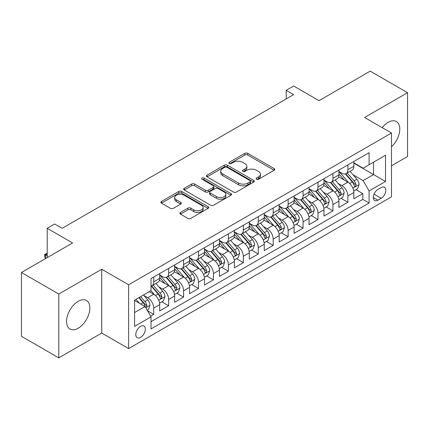 <?xml version="1.0" encoding="UTF-8"?>
<svg xmlns="http://www.w3.org/2000/svg" width="429" height="429" viewBox="0 0 429 429"><rect width="100%" height="100%" fill="white"/><g stroke="black" fill="none" stroke-linecap="round" stroke-linejoin="round"><path stroke-width="0.64" d="M256.515 179.258A1.453 0.837 0 0 0 258.564 179.258L274.142 170.259A2.075 1.196 0 0 0 274.748 169.417A2.075 1.196 0 0 0 274.142 168.57L247.753 153.335A2.075 1.196 0 0 0 244.82 153.335L229.242 162.328A1.453 0.837 0 0 0 228.818 162.918A1.453 0.837 0 0 0 229.242 163.513A1.453 0.837 0 0 0 231.295 163.513L233.312 162.35A6.633 3.829 0 0 1 242.696 162.35L244.895 163.615A6.633 3.829 0 0 1 246.836 166.323A6.633 3.829 0 0 1 244.895 169.037L242.878 170.2A1.453 0.837 0 0 0 242.455 170.79A1.453 0.837 0 0 0 242.878 171.386A1.453 0.837 0 0 0 244.932 171.386L246.948 170.222A6.633 3.829 0 0 1 256.327 170.222L258.526 171.487A6.633 3.829 0 0 1 260.473 174.195A6.633 3.829 0 0 1 258.526 176.909L256.515 178.073A1.453 0.837 0 0 0 256.086 178.662A1.453 0.837 0 0 0 256.515 179.258L256.515 178.073M78.207 328.201A16.474 9.513 120 0 0 88.969 313.679A16.474 9.513 120 0 0 86.444 300.477A16.474 9.513 120 0 0 78.207 301.292A16.474 9.513 120 0 0 67.444 315.814A16.474 9.513 120 0 0 69.97 329.016A16.474 9.513 120 0 0 78.207 328.201M391.495 146.75A16.474 9.513 120 0 0 396.369 121.541A16.474 9.513 120 0 0 388.132 122.362A16.474 9.513 120 0 0 382.207 127.649M140.567 337.382A6.757 3.904 120 0 0 144.981 331.424A6.757 3.904 120 0 0 143.946 326.008A6.757 3.904 120 0 0 140.567 326.346A6.757 3.904 120 0 0 136.149 332.303A6.757 3.904 120 0 0 137.189 337.72A6.757 3.904 120 0 0 140.567 337.382M180.459 212.414A2.075 1.196 0 0 0 179.853 213.261A2.075 1.196 0 0 0 180.459 214.109L187.864 218.382A2.075 1.196 0 0 0 190.798 218.382L208.097 208.392A2.075 1.196 0 0 0 208.703 207.545A2.075 1.196 0 0 0 208.097 206.703L181.708 191.463A2.075 1.196 0 0 0 178.775 191.463L161.476 201.453A2.075 1.196 0 0 0 160.864 202.3A2.075 1.196 0 0 0 161.476 203.148L170.415 208.312A2.075 1.196 0 0 0 173.348 208.312L180.754 204.032A2.075 1.196 0 0 0 181.36 203.19A2.075 1.196 0 0 0 180.754 202.343L176.319 199.78A5.545 3.201 0 0 1 174.694 197.517A5.545 3.201 0 0 1 178.115 194.557A5.545 3.201 0 0 1 184.159 195.254L201.533 205.282A5.545 3.201 0 0 1 203.158 207.545A5.545 3.201 0 0 1 199.737 210.505A5.545 3.201 0 0 1 193.694 209.813L190.798 208.14A2.075 1.196 0 0 0 187.864 208.14L180.459 212.414L180.459 214.109M391.495 165.776L407.55 156.51L407.55 92.696L370.211 71.139L319.053 100.67L293.661 86.014L286.191 90.326L293.661 94.637L62.151 228.298L54.681 223.986L47.217 228.298L47.217 257.614M58.789 294.047L58.789 357.861L101.732 333.07L101.732 269.256L58.789 294.047L21.45 272.49L72.608 242.959L47.217 228.298M101.732 269.256L128.62 284.781L391.495 133.011L391.495 196.825L128.62 348.595L128.62 284.781M407.55 92.696L364.607 117.487L391.495 133.011M233.456 192.058A2.075 1.196 0 0 0 236.39 192.058L253.689 182.068A2.075 1.196 0 0 0 254.295 181.226A2.075 1.196 0 0 0 253.689 180.378L227.3 165.144A2.075 1.196 0 0 0 224.367 165.144L207.068 175.129A2.075 1.196 0 0 0 206.462 175.976A2.075 1.196 0 0 0 207.068 176.823L233.456 192.058M202.59 179.569A1.453 0.837 0 0 1 204.065 179.772L204.065 178.051L230.893 193.538A2.075 1.196 0 0 1 231.499 194.385A2.075 1.196 0 0 1 230.893 195.233L213.594 205.218A2.075 1.196 0 0 1 210.66 205.218L184.272 189.983L184.272 188.293A2.075 1.196 0 0 0 183.666 189.135A2.075 1.196 0 0 0 184.272 189.983M184.272 188.293L191.677 184.014A2.075 1.196 0 0 1 194.605 184.014L205.309 190.197A2.075 1.196 0 0 0 208.242 190.197L213.154 187.36A2.075 1.196 0 0 0 213.76 186.513A2.075 1.196 0 0 0 213.154 185.666L202.011 179.236A1.453 0.837 0 0 1 201.587 178.641A1.453 0.837 0 0 1 202.483 177.869A1.453 0.837 0 0 1 204.065 178.051M58.789 357.861L21.45 336.304L21.45 272.49M150.611 316.146L153.711 314.36L147.512 310.778M143.983 295.549L147.737 297.715A8.451 4.88 60 0 1 153.711 308.065L159.685 304.611L159.685 310.907L168.645 305.738L161.851 301.812M158.923 286.926L162.671 289.092A8.451 4.88 60 0 1 168.645 299.442L174.619 295.989L174.619 302.284L183.58 297.109L176.786 293.189M173.858 278.303L177.606 280.469A8.451 4.88 60 0 1 183.58 290.819L189.559 287.366L189.559 293.661L198.52 288.486L191.72 284.566M188.792 269.68L192.546 271.847A8.451 4.88 60 0 1 198.52 282.191L204.494 278.743L204.494 285.038L213.454 279.864L206.66 275.944M203.732 261.057L207.48 263.224A8.451 4.88 60 0 1 213.454 273.568L219.428 270.12L219.428 276.415L228.389 271.241L221.595 267.321M218.667 252.434L222.415 254.601A8.451 4.88 60 0 1 228.389 264.945L234.363 261.497L234.363 267.793L243.329 262.618L236.529 258.692M233.601 243.811L237.355 245.978A8.451 4.88 60 0 1 243.329 256.322L249.303 252.874L249.303 259.17L258.263 253.995L251.469 250.069M248.536 235.189L252.29 237.35A8.451 4.88 60 0 1 258.263 247.699L264.237 244.251L264.237 250.547L273.198 245.372L266.404 241.447M263.476 226.566L267.224 228.727A8.451 4.88 60 0 1 273.198 239.076L279.172 235.628L279.172 241.924L288.138 236.749L281.338 232.824M278.41 217.943L282.159 220.104A8.451 4.88 60 0 1 288.138 230.453L294.112 227.005L294.112 233.301L303.072 228.126L296.278 224.201M293.345 209.314L297.099 211.481A8.451 4.88 60 0 1 303.072 221.831L309.046 218.382L309.046 224.678L318.007 219.503L311.213 215.578M308.285 200.692L312.033 202.858A8.451 4.88 60 0 1 318.007 213.208L323.981 209.76L323.981 216.055L332.942 210.88L326.147 206.955M323.219 192.069L326.968 194.235A8.451 4.88 60 0 1 332.942 204.585L338.921 201.137L338.921 207.427L347.881 202.257L347.881 195.962A8.451 4.88 -120 0 0 341.908 185.612L338.154 183.446M341.082 198.332L347.881 202.257M159.685 304.611A8.451 4.88 -120 0 0 153.711 294.267L149.228 291.677M174.619 295.989A8.451 4.88 -120 0 0 168.645 285.644L159.411 280.309M189.559 287.366A8.451 4.88 -120 0 0 183.58 277.021L174.346 271.686M204.494 278.743A8.451 4.88 -120 0 0 198.52 268.398L189.28 263.063M219.428 270.12A8.451 4.88 -120 0 0 213.454 259.77L204.22 254.44M234.363 261.497A8.451 4.88 -120 0 0 228.389 251.147L219.155 245.817M249.303 252.874A8.451 4.88 -120 0 0 243.329 242.524L234.089 237.194M264.237 244.251A8.451 4.88 -120 0 0 258.263 233.902L249.024 228.571M279.172 235.628A8.451 4.88 -120 0 0 273.198 225.279L263.964 219.948M294.112 227.005A8.451 4.88 -120 0 0 288.138 216.656L278.898 211.325M309.046 218.382A8.451 4.88 -120 0 0 303.072 208.033L293.833 202.697M323.981 209.76A8.451 4.88 -120 0 0 318.007 199.41L308.773 194.074M338.921 201.137A8.451 4.88 -120 0 0 332.942 190.787L323.707 185.451M381.188 187.596L377.901 189.495A6.548 3.781 120 0 0 373.621 195.265A6.548 3.781 120 0 0 374.63 200.509A6.548 3.781 120 0 0 377.901 200.187L381.188 198.289A6.548 3.781 120 0 0 385.467 192.519A6.548 3.781 120 0 0 384.459 187.269A6.548 3.781 120 0 0 381.188 187.596M134.593 312.548L145.045 306.51L151.019 316.859L151.019 328.93L369.09 203.03L369.09 190.959L363.116 180.609L353.094 174.823M151.019 316.859L134.593 326.346L134.593 300.128L151.019 290.642L151.019 278.571L369.09 152.67L369.09 164.741L385.521 155.255L385.521 181.472L369.09 190.959M159.685 274.951L162.671 276.673A8.451 4.88 60 0 0 166.897 277.091L172.871 273.643A8.451 4.88 -120 0 0 174.619 269.777L174.619 264.945M174.619 266.329L177.606 268.05A8.451 4.88 60 0 0 181.832 268.468L187.805 265.02A8.451 4.88 -120 0 0 189.559 261.154L189.559 256.322M189.559 257.7L192.546 259.427A8.451 4.88 60 0 0 196.766 259.845L202.745 256.397A8.451 4.88 -120 0 0 204.494 252.531L204.494 247.699M204.494 249.077L207.48 250.804A8.451 4.88 60 0 0 211.706 251.222L217.68 247.774A8.451 4.88 -120 0 0 219.428 243.908L219.428 239.076M219.428 240.454L222.415 242.181A8.451 4.88 60 0 0 226.641 242.599L232.615 239.151A8.451 4.88 -120 0 0 234.363 235.28L234.363 230.453M234.363 231.832L237.355 233.558A8.451 4.88 60 0 0 241.575 233.977L247.549 230.529A8.451 4.88 -120 0 0 249.303 226.657L249.303 221.831M249.303 223.209L252.29 224.935A8.451 4.88 60 0 0 256.515 225.354L262.489 221.906A8.451 4.88 -120 0 0 264.237 218.034L264.237 213.208M264.237 214.586L267.224 216.313A8.451 4.88 60 0 0 271.45 216.731L277.424 213.277A8.451 4.88 -120 0 0 279.172 209.411L279.172 204.585M279.172 205.963L282.159 207.69A8.451 4.88 60 0 0 286.384 208.108L292.358 204.654A8.451 4.88 -120 0 0 294.112 200.788L294.112 195.962M294.112 197.34L297.099 199.067A8.451 4.88 60 0 0 301.324 199.485L307.298 196.032A8.451 4.88 -120 0 0 309.046 192.165L309.046 187.334M309.046 188.717L312.033 190.438A8.451 4.88 60 0 0 316.259 190.857L322.233 187.409A8.451 4.88 -120 0 0 323.981 183.542L323.981 178.711M323.981 180.094L326.968 181.816A8.451 4.88 60 0 0 331.193 182.234L337.167 178.786A8.451 4.88 -120 0 0 338.921 174.919L338.921 170.088M151.019 321.686L362.816 199.41L362.816 193.635L353.855 198.804L353.855 192.508A8.451 4.88 -120 0 0 347.881 182.164L338.642 176.828M338.921 171.471L341.908 173.193A8.451 4.88 -120 0 0 346.128 173.611A8.451 4.88 -120 0 0 347.881 169.745L347.881 164.913M346.128 173.611L352.107 170.163A8.451 4.88 -120 0 0 353.855 166.296L353.855 161.465M153.711 277.016L153.711 281.848A8.451 4.88 60 0 1 151.963 285.714A8.451 4.88 60 0 1 151.019 286.057M151.963 285.714L157.936 282.266A8.451 4.88 -120 0 0 159.685 278.4L159.685 273.568M168.645 268.393L168.645 273.225A8.451 4.88 60 0 1 166.897 277.091M183.58 259.77L183.58 264.602A8.451 4.88 60 0 1 181.832 268.468M198.52 251.147L198.52 255.979A8.451 4.88 60 0 1 196.766 259.845M213.454 242.524L213.454 247.356A8.451 4.88 60 0 1 211.706 251.222M228.389 233.902L228.389 238.733A8.451 4.88 60 0 1 226.641 242.599M243.329 225.279L243.329 230.11A8.451 4.88 60 0 1 241.575 233.977M258.263 216.656L258.263 221.487A8.451 4.88 60 0 1 256.515 225.354M273.198 208.033L273.198 212.859A8.451 4.88 60 0 1 271.45 216.731M288.138 199.41L288.138 204.236A8.451 4.88 60 0 1 286.384 208.108M303.072 190.787L303.072 195.613A8.451 4.88 60 0 1 301.324 199.485M318.007 182.164L318.007 186.99A8.451 4.88 60 0 1 316.259 190.857M332.942 173.541L332.942 178.367A8.451 4.88 60 0 1 331.193 182.234M332.942 204.585L332.942 210.88M318.007 213.208L318.007 219.503M303.072 221.831L303.072 228.126M288.138 230.453L288.138 236.749M273.198 239.076L273.198 245.372M258.263 247.699L258.263 253.995M243.329 256.322L243.329 262.618M228.389 264.945L228.389 271.241M213.454 273.568L213.454 279.864M198.52 282.191L198.52 288.486M183.58 290.819L183.58 297.109M168.645 299.442L168.645 305.738M153.711 308.065L153.711 314.36M145.045 306.51L134.593 300.477M363.116 180.609L373.568 174.576L373.568 162.157L385.521 155.255M353.855 163.192L385.521 181.472M353.855 162.848L363.116 168.195L369.09 164.741M101.732 333.07L128.62 348.595M286.191 90.326L286.191 98.949M356.022 189.709L362.816 193.635M362.816 199.41L369.09 203.03M257.094 179.461L258.526 178.63A6.633 3.829 0 0 0 260.473 175.922L260.473 174.195M246.836 166.323L246.836 168.05A6.633 3.829 0 0 1 244.895 170.758L243.458 171.589M274.115 170.275L247.753 155.057A2.075 1.196 0 0 0 244.82 155.057L229.826 163.717M253.662 182.084L227.3 166.865A2.075 1.196 0 0 0 224.367 166.865L207.094 176.839M250.027 181.816A1.453 0.837 0 0 0 250.45 181.226A1.453 0.837 0 0 0 250.027 180.63L226.861 167.256A1.453 0.837 0 0 0 224.807 167.256L222.683 168.484A6.633 3.829 0 0 0 220.742 171.192A6.633 3.829 0 0 0 222.683 173.901L238.519 183.044A6.633 3.829 0 0 0 247.898 183.044L250.027 181.816L250.027 183.542A1.453 0.837 0 0 0 250.45 182.947L250.45 181.226M220.742 171.192L220.742 172.919A6.633 3.829 0 0 0 222.683 175.627L222.683 173.901M250.027 183.542L247.898 184.77A6.633 3.829 0 0 1 238.519 184.77L222.683 175.627M184.298 189.999L191.677 185.741L191.677 184.014M213.76 186.513L213.76 188.24A2.075 1.196 0 0 1 213.154 189.087L208.242 191.919A2.075 1.196 0 0 1 205.309 191.919L194.605 185.741A2.075 1.196 0 0 0 191.677 185.741M204.065 179.772L230.866 195.249M216.414 196.605A5.545 3.201 0 0 0 222.458 197.302A5.545 3.201 0 0 0 225.885 194.342A5.545 3.201 0 0 0 224.26 192.079L218.136 188.546A2.075 1.196 0 0 0 215.208 188.546L210.296 191.382A2.075 1.196 0 0 0 209.684 192.224A2.075 1.196 0 0 0 210.296 193.071L216.414 196.605L216.414 198.332A5.545 3.201 0 0 0 222.458 199.024A5.545 3.201 0 0 0 225.885 196.069L225.885 194.342M209.684 192.224L209.684 193.951A2.075 1.196 0 0 0 210.296 194.798L210.296 193.071M216.414 198.332L210.296 194.798M203.158 207.545L203.158 209.272A5.545 3.201 0 0 1 199.737 212.232A5.545 3.201 0 0 1 193.694 211.535L190.798 209.867A2.075 1.196 0 0 0 187.864 209.867L180.486 214.125M174.694 197.517L174.694 199.244A5.545 3.201 0 0 0 176.319 201.507L176.319 199.78M180.727 204.048L176.319 201.507M208.065 208.408L181.708 193.189A2.075 1.196 0 0 0 178.775 193.189L161.502 203.164M353.727 191.034L357.588 188.803L359.084 184.491A5.598 3.234 -120 0 0 356.901 179.236L350.075 171.332M348.713 182.711L340.615 173.337A16.157 9.331 -120 0 0 338.921 171.562M344.272 180.078L339.747 174.839A13.412 7.743 -120 0 0 338.921 173.938M345.366 173.917L352.273 181.907A5.598 3.234 60 0 1 354.268 185.762L354.676 186.427L355.432 186.32L356.059 184.727A5.598 3.234 -120 0 0 354.064 180.872L347.238 172.973M345.774 173.788L353.19 182.373A2.853 1.646 60 0 1 353.909 183.489L356.059 184.727M338.792 199.657L342.653 197.426L344.144 193.114A5.598 3.234 -120 0 0 341.967 187.859L335.14 179.955M333.773 191.334L325.681 181.96A16.157 9.331 -120 0 0 323.981 180.185M329.338 188.701L324.807 183.462A13.412 7.743 -120 0 0 323.981 182.561M330.432 182.539L337.333 190.53A5.598 3.234 60 0 1 339.334 194.385L339.736 195.05L340.492 194.943L341.125 193.35A5.598 3.234 -120 0 0 339.13 189.495L332.303 181.596M330.839 182.411L338.256 190.996A2.853 1.646 60 0 1 338.974 192.112L341.125 193.35M323.857 208.279L327.718 206.049L329.209 201.737A5.598 3.234 -120 0 0 327.032 196.482L320.206 188.583M318.838 199.957L310.746 190.583A16.157 9.331 -120 0 0 309.046 188.808M314.398 197.324L309.872 192.085A13.412 7.743 -120 0 0 309.046 191.184M315.497 191.162L322.399 199.153A5.598 3.234 60 0 1 324.394 203.008L324.801 203.673L325.557 203.566L326.185 201.979A5.598 3.234 -120 0 0 324.19 198.118L317.369 190.219M315.905 191.034L323.321 199.619A2.853 1.646 60 0 1 324.04 200.734L326.185 201.979M308.923 216.902L312.779 214.672L314.275 210.36A5.598 3.234 -120 0 0 312.092 205.105L305.271 197.206M303.904 208.58L295.806 199.206A16.157 9.331 -120 0 0 294.112 197.431M299.463 205.947L294.938 200.708A13.412 7.743 -120 0 0 294.112 199.807M300.563 199.785L307.464 207.775A5.598 3.234 60 0 1 309.459 211.636L309.867 212.296L310.623 212.189L311.25 210.601A5.598 3.234 -120 0 0 309.255 206.746L302.429 198.841M300.965 199.657L308.381 208.242A2.853 1.646 60 0 1 309.1 209.357L311.25 210.601M293.983 225.525L297.844 223.294L299.335 218.983A5.598 3.234 -120 0 0 297.158 213.728L290.331 205.829M288.964 217.203L280.872 207.829A16.157 9.331 -120 0 0 279.172 206.054M284.529 214.575L279.998 209.331A13.412 7.743 -120 0 0 279.172 208.43M285.623 208.408L292.524 216.404A5.598 3.234 60 0 1 294.525 220.259L294.932 220.919L295.688 220.817L296.316 219.224A5.598 3.234 -120 0 0 294.321 215.369L287.494 207.464M286.03 208.279L293.447 216.865A2.853 1.646 60 0 1 294.165 217.98L296.316 219.224M279.048 234.148L282.909 231.917L284.4 227.606A5.598 3.234 -120 0 0 282.223 222.351L275.397 214.452M274.029 225.826L265.937 216.457A16.157 9.331 -120 0 0 264.237 214.677M269.589 223.198L265.063 217.953A13.412 7.743 -120 0 0 264.237 217.053M270.688 217.031L277.59 225.027A5.598 3.234 60 0 1 279.585 228.882L279.992 229.542L280.748 229.44L281.381 227.847A5.598 3.234 -120 0 0 279.381 223.992L272.56 216.087M271.096 216.902L278.512 225.488A2.853 1.646 60 0 1 279.231 226.603L281.381 227.847M264.114 242.771L267.969 240.54L269.466 236.229A5.598 3.234 -120 0 0 267.283 230.974L260.462 223.075M259.095 234.448L250.997 225.08A16.157 9.331 -120 0 0 249.303 223.3M254.654 231.821L250.128 226.576A13.412 7.743 -120 0 0 249.303 225.675M255.754 225.654L262.655 233.649A5.598 3.234 60 0 1 264.65 237.505L265.058 238.17L265.814 238.063L266.441 236.47A5.598 3.234 -120 0 0 264.446 232.615L257.62 224.71M256.156 225.525L263.572 234.111A2.853 1.646 60 0 1 264.291 235.226L266.441 236.47M249.174 251.394L253.035 249.169L254.526 244.852A5.598 3.234 -120 0 0 252.349 239.597L245.522 231.698M244.155 243.071L236.063 233.703A16.157 9.331 -120 0 0 234.363 231.923M239.72 240.444L235.194 235.199A13.412 7.743 -120 0 0 234.363 234.298M240.814 234.277L247.721 242.272A5.598 3.234 60 0 1 249.716 246.128L250.123 246.793L250.879 246.686L251.507 245.093A5.598 3.234 -120 0 0 249.512 241.237L242.685 233.333M241.221 234.148L248.638 242.739A2.853 1.646 60 0 1 249.356 243.854L251.507 245.093M234.239 260.017L238.1 257.791L239.591 253.475A5.598 3.234 -120 0 0 237.414 248.219L230.588 240.32M229.22 251.694L221.128 242.326A16.157 9.331 -120 0 0 219.428 240.551M224.78 249.067L220.254 243.822A13.412 7.743 -120 0 0 219.428 242.921M225.879 242.905L232.781 250.895A5.598 3.234 60 0 1 234.776 254.751L235.183 255.416L235.939 255.309L236.572 253.716A5.598 3.234 -120 0 0 234.572 249.86L227.751 241.961M226.287 242.771L233.703 251.362A2.853 1.646 60 0 1 234.422 252.477L236.572 253.716M219.305 268.64L223.16 266.414L224.657 262.103A5.598 3.234 -120 0 0 222.474 256.842L215.653 248.943M214.286 260.317L206.193 250.949A16.157 9.331 -120 0 0 204.494 249.174M209.845 257.69L205.319 252.45A13.412 7.743 -120 0 0 204.494 251.55M210.945 251.528L217.846 259.518A5.598 3.234 60 0 1 219.841 263.374L220.249 264.039L221.005 263.932L221.632 262.339A5.598 3.234 -120 0 0 219.637 258.483L212.816 250.584M211.347 251.394L218.769 259.985A2.853 1.646 60 0 1 219.487 261.1L221.632 262.339M204.365 277.263L208.226 275.037L209.722 270.726A5.598 3.234 -120 0 0 207.539 265.471L200.713 257.566M199.351 268.94L191.254 259.572A16.157 9.331 -120 0 0 189.559 257.797M194.911 266.312L190.385 261.073A13.412 7.743 -120 0 0 189.559 260.172M196.005 260.151L202.912 268.141A5.598 3.234 60 0 1 204.906 271.997L205.314 272.662L206.07 272.554L206.698 270.962A5.598 3.234 -120 0 0 204.703 267.106L197.876 259.207M196.412 260.017L203.829 268.608A2.853 1.646 60 0 1 204.547 269.723L206.698 270.962M189.43 285.886L193.291 283.66L194.782 279.349A5.598 3.234 -120 0 0 192.605 274.093L185.778 266.189M184.411 277.563L176.319 268.195A16.157 9.331 -120 0 0 174.619 266.42M179.976 274.935L175.445 269.696A13.412 7.743 -120 0 0 174.619 268.795M181.07 268.774L187.972 276.764A5.598 3.234 60 0 1 189.972 280.62L190.374 281.285L191.13 281.177L191.763 279.585A5.598 3.234 -120 0 0 189.768 275.729L182.942 267.83M181.478 268.64L188.894 277.231A2.853 1.646 60 0 1 189.613 278.346L191.763 279.585M174.496 294.509L178.357 292.283L179.848 287.972A5.598 3.234 -120 0 0 177.67 282.716L170.844 274.812M169.476 286.191L161.384 276.818A16.157 9.331 -120 0 0 159.685 275.043M165.036 283.558L160.51 278.319A13.412 7.743 -120 0 0 159.685 277.418M166.136 277.397L173.037 285.387A5.598 3.234 60 0 1 175.032 289.243L175.44 289.907L176.196 289.8L176.823 288.208A5.598 3.234 -120 0 0 174.828 284.352L168.007 276.453M166.543 277.268L173.959 285.853A2.853 1.646 60 0 1 174.678 286.969L176.823 288.208M159.561 303.137L163.417 300.906L164.913 296.595A5.598 3.234 -120 0 0 162.73 291.339L155.909 283.435M154.542 294.814L150.965 290.674M150.102 292.181L149.523 291.511M151.201 286.02L158.103 294.01A5.598 3.234 60 0 1 160.097 297.865L160.505 298.53L161.261 298.423L161.889 296.83A5.598 3.234 -120 0 0 159.894 292.975L153.067 285.076M151.603 285.891L159.02 294.476A2.853 1.646 60 0 1 159.738 295.592L161.889 296.83M147.211 310.264L148.482 309.529L149.973 305.217A5.598 3.234 -120 0 0 147.796 299.962L143.501 294.986M139.489 303.303L136.031 299.297M135.167 300.804L134.593 300.139M138.867 297.662L143.163 302.633A5.598 3.234 60 0 1 145.163 306.488L145.57 307.153L146.327 307.046L146.954 305.453A5.598 3.234 -120 0 0 144.959 301.598L140.658 296.627M139.216 297.458L144.085 303.099A2.853 1.646 60 0 1 144.804 304.215L146.954 305.453M47.217 253.909L45.495 254.901L47.217 255.893M45.356 258.687L44.675 256.151L44.675 254.424L47.217 253.282M44.675 254.424L45.495 254.901L45.495 258.607M147.737 297.715L153.711 294.267M162.671 289.092L168.645 285.644M177.606 280.469L183.58 277.021M192.546 271.847L198.52 268.398M207.48 263.224L213.454 259.77M222.415 254.601L228.389 251.147M237.355 245.978L243.329 242.524M252.29 237.35L258.263 233.902M267.224 228.727L273.198 225.279M282.159 220.104L288.138 216.656M297.099 211.481L303.072 208.033M312.033 202.858L318.007 199.41M326.968 194.235L332.942 190.787M341.908 185.612L347.881 182.164M347.881 169.745L353.855 166.296M153.711 281.848L159.685 278.4M168.645 273.225L174.619 269.777M183.58 264.602L189.559 261.154M198.52 255.979L204.494 252.531M213.454 247.356L219.428 243.908M228.389 238.733L234.363 235.28M243.329 230.11L249.303 226.657M258.263 221.487L264.237 218.034M273.198 212.859L279.172 209.411M288.138 204.236L294.112 200.788M303.072 195.613L309.046 192.165M318.007 186.99L323.981 183.542M332.942 178.367L338.921 174.919M347.881 195.962L353.855 192.508M374.024 194.155L381.188 198.289M373.273 197.512L377.901 200.187M258.526 178.63L258.526 176.909M242.878 171.386L242.878 170.2M244.895 170.758L244.895 169.037M229.242 163.513L229.242 162.328M244.82 155.057L244.82 153.335M247.753 155.057L247.753 153.335M274.142 170.259L274.142 168.57M207.068 176.823L207.068 175.129M224.367 166.865L224.367 165.144M227.3 166.865L227.3 165.144M253.689 182.068L253.689 180.378M238.519 184.77L238.519 183.044M247.898 184.77L247.898 183.044M194.605 185.741L194.605 184.014M205.309 191.919L205.309 190.197M208.242 191.919L208.242 190.197M213.154 189.087L213.154 187.36M230.893 195.233L230.893 193.538M187.864 209.867L187.864 208.14M190.798 209.867L190.798 208.14M193.694 211.535L193.694 209.813M180.754 204.032L180.754 202.343M161.476 203.148L161.476 201.453M178.775 193.189L178.775 191.463M181.708 193.189L181.708 191.463M208.097 208.392L208.097 206.703M352.874 188.159L359.046 184.599M340.615 173.337L341.387 172.892M354.064 180.872L356.901 179.236M349.603 183.451L352.273 181.907M337.939 196.782L344.106 193.222M325.681 181.96L326.448 181.515M339.13 189.495L341.967 187.859M334.668 192.074L337.333 190.53M323.005 205.405L329.172 201.844M310.746 190.583L311.513 190.144M324.19 198.118L327.032 196.482M319.728 200.697L322.399 199.153M308.065 214.028L314.237 210.467M295.806 199.206L296.578 198.766M309.255 206.746L312.092 205.105M304.794 209.32L307.464 207.775M293.13 222.656L299.303 219.09M280.872 207.829L281.644 207.389M294.321 215.369L297.158 213.728M289.859 217.943L292.524 216.404M278.196 231.279L284.363 227.713M265.937 216.457L266.704 216.012M279.381 223.992L282.223 222.351M274.919 226.566L277.59 225.027M263.256 239.902L269.428 236.336M250.997 225.08L251.769 224.635M264.446 232.615L267.283 230.974M259.985 235.189L262.655 233.649M248.321 248.525L254.494 244.964M236.063 233.703L236.835 233.258M249.512 241.237L252.349 239.597M245.05 243.811L247.721 242.272M233.387 257.148L239.554 253.587M221.128 242.326L221.895 241.881M234.572 249.86L237.414 248.219M230.11 252.434L232.781 250.895M218.452 265.771L224.619 262.21M206.193 250.949L206.96 250.504M219.637 258.483L222.474 256.842M215.176 261.057L217.846 259.518M203.512 274.394L209.684 270.833M191.254 259.572L192.026 259.127M204.703 267.106L207.539 265.471M200.241 269.68L202.912 268.141M188.578 283.017L194.745 279.456M176.319 268.195L177.086 267.75M189.768 275.729L192.605 274.093M185.307 278.308L187.972 276.764M173.643 291.64L179.81 288.079M161.384 276.818L162.151 276.373M174.828 284.352L177.67 282.716M170.367 286.931L173.037 285.387M158.703 300.262L164.875 296.702M159.894 292.975L162.73 291.339M155.432 295.554L158.103 294.01M145.758 307.738L149.941 305.325M144.959 301.598L147.796 299.962M140.75 304.027L143.163 302.633"/></g></svg>
